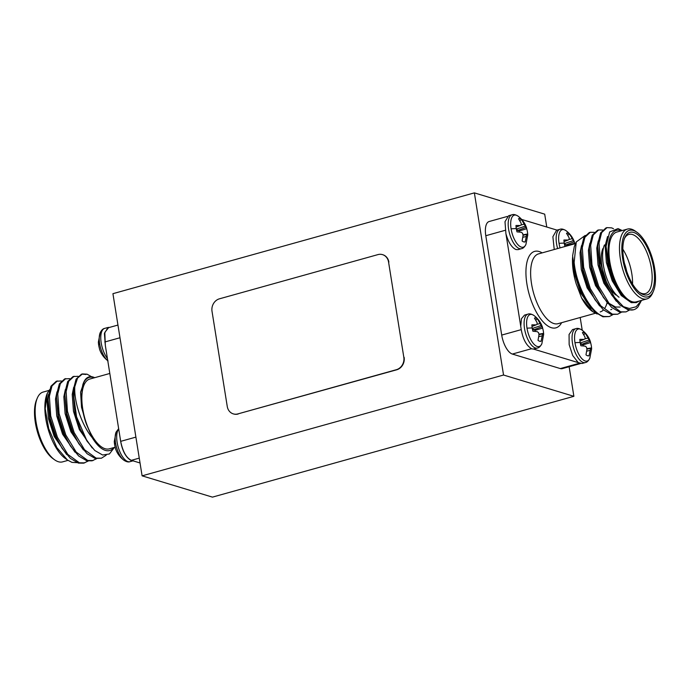 <?xml version="1.0" encoding="UTF-8"?>
<svg xmlns="http://www.w3.org/2000/svg" width="690" height="690" viewBox="0 0 690 690"><rect width="100%" height="100%" fill="white"/><g stroke="black" fill="none" stroke-linecap="round" stroke-linejoin="round"><path stroke-width="1.03" d="M535.285 331.416A9.971 4.218 74.4 0 0 535.017 330.363L542.633 328.095L542.547 327.448C541.012 322.644 538.157 318.668 533.991 315.528C531.49 313.967 529.471 313.502 527.954 314.14A17.604 7.443 -105.6 0 0 524.529 328.621A17.604 7.443 -105.6 0 0 535.388 347.976A17.604 7.443 -105.6 0 0 537.407 348.045C539.045 347.795 540.52 346.354 541.857 343.724L541.857 343.724A16.629 7.029 -105.6 0 1 534.008 344.25A16.629 7.029 -105.6 0 1 527.005 328.19A16.629 7.029 -105.6 0 1 533.991 315.528L533.991 315.528A16.629 7.029 -105.6 0 1 536.837 318.513M541.857 343.724L543.668 334.348L543.159 333.434L542.642 333.908L541.098 341.257A12.058 5.097 -105.6 0 1 540.374 341.36A12.058 5.097 -105.6 0 1 539.632 341.24A12.058 5.097 -105.6 0 1 538.01 340.317L538.994 334.848L538.562 332.675L537.182 331.623L532.922 331.243A12.058 5.097 -105.6 0 1 532.188 327.974A12.058 5.097 -105.6 0 1 531.895 324.843L536.104 324.869L537.208 324.222L537.01 322.463L534.448 318.081A12.058 5.097 -105.6 0 1 537.536 319.013L542.633 328.095A12.058 5.097 -105.6 0 1 543.358 331.355A12.058 5.097 -105.6 0 1 543.642 334.167M519.372 232.056A9.971 4.218 74.4 0 0 519.104 231.003L526.712 228.735L526.634 228.088C525.09 223.284 522.244 219.308 518.078 216.168C515.568 214.607 513.558 214.142 512.04 214.78A17.604 7.443 -105.6 0 0 508.616 229.261A17.604 7.443 -105.6 0 0 519.475 248.624A17.604 7.443 -105.6 0 0 521.493 248.685C523.124 248.435 524.607 247.003 525.944 244.364L525.944 244.364A16.629 7.029 -105.6 0 1 518.095 244.89A16.629 7.029 -105.6 0 1 511.092 228.83A16.629 7.029 -105.6 0 1 518.078 216.168L518.078 216.168A16.629 7.029 -105.6 0 1 520.924 219.153M525.944 244.364L527.746 234.988L527.246 234.074L526.729 234.548L525.185 241.897A12.058 5.097 -105.6 0 1 524.46 242A12.058 5.097 -105.6 0 1 523.71 241.88A12.058 5.097 -105.6 0 1 522.097 240.965L523.08 235.488L522.649 233.315L521.269 232.263L517.008 231.883A12.058 5.097 -105.6 0 1 516.275 228.614A12.058 5.097 -105.6 0 1 515.982 225.483L520.191 225.509L521.295 224.862L521.097 223.103L518.535 218.721A12.058 5.097 -105.6 0 1 521.623 219.653L526.712 228.735A12.058 5.097 -105.6 0 1 527.445 231.995A12.058 5.097 -105.6 0 1 527.729 234.807M560.064 247.882A16.629 7.029 -105.6 0 1 559.047 243.346A16.629 7.029 -105.6 0 1 566.033 230.684L566.033 230.684A16.629 7.029 -105.6 0 1 568.879 233.669M564.963 246.399A12.058 5.097 -105.6 0 1 564.23 243.13A12.058 5.097 -105.6 0 1 563.937 239.999L568.146 240.025L564.041 241.612M583.248 345.932A9.971 4.218 74.4 0 0 582.981 344.879L590.588 342.602L590.511 341.964C588.967 337.16 586.112 333.184 581.946 330.044C579.445 328.483 577.435 328.017 575.909 328.647A17.604 7.443 -105.6 0 0 572.484 343.137A17.604 7.443 -105.6 0 0 583.343 362.491A17.604 7.443 -105.6 0 0 585.37 362.561C587 362.31 588.484 360.87 589.812 358.239L589.812 358.239A16.629 7.029 -105.6 0 1 581.963 358.765A16.629 7.029 -105.6 0 1 574.968 342.706A16.629 7.029 -105.6 0 1 581.946 330.044L581.946 330.044A16.629 7.029 -105.6 0 1 584.792 333.029M589.812 358.239L591.623 348.864L591.123 347.95L590.597 348.424L589.062 355.773A12.058 5.097 -105.6 0 1 588.337 355.876A12.058 5.097 -105.6 0 1 587.587 355.755A12.058 5.097 -105.6 0 1 585.974 354.832L586.948 349.364L586.526 347.191L585.146 346.139L580.877 345.759A12.058 5.097 -105.6 0 1 580.152 342.49A12.058 5.097 -105.6 0 1 579.85 339.359L584.059 339.377L585.172 338.738L584.965 336.979L582.412 332.597A12.058 5.097 -105.6 0 1 585.5 333.529L590.588 342.602A12.058 5.097 -105.6 0 1 591.321 345.871A12.058 5.097 -105.6 0 1 591.606 348.683M107.416 358.481A17.604 7.443 74.4 0 1 101.206 342.896A17.604 7.443 74.4 0 1 104.63 328.414C103 328.656 101.516 330.096 100.188 332.727L100.188 332.727A16.629 7.029 74.4 0 0 99.627 343.603A16.629 7.029 74.4 0 0 107.769 360.706M98.394 342.283L98.385 341.964A12.058 5.097 74.4 0 0 98.679 345.095A12.058 5.097 74.4 0 0 99.412 348.364L99.489 349.011C101.033 353.806 103.888 357.782 108.054 360.922M118.654 428.688L116.101 432.087A16.629 7.029 74.4 0 0 115.549 442.954A16.629 7.029 74.4 0 0 123.967 460.282L123.967 460.282C126.408 461.834 128.418 462.3 130.005 461.679L133.006 460.842L131.393 460.661C125.416 457.349 121.664 449.777 120.138 437.952L105.32 345.405L104.414 333.443L108.045 327.457L109.555 327.396M114.307 441.643L114.299 441.315A12.058 5.097 74.4 0 0 114.592 444.455A12.058 5.097 74.4 0 0 115.325 447.724L115.403 448.362C116.946 453.166 119.801 457.142 123.967 460.282M612.711 314.752L609.27 316.555L603.974 316.503C591.321 313.657 576.366 286.212 574.149 262.355A43.134 18.251 74.4 0 0 582.291 294.242L574.977 274.24L572.622 255.792L574.278 246.606L576.271 241.931L574.149 262.355M609.27 316.555L602.922 316.788L594.892 312.053L586.733 302.194L582.291 294.242M641.519 300.392L637.974 306.912A43.134 18.251 -105.6 0 1 633.696 309.741A43.134 18.251 -105.6 0 1 628.737 309.594A43.134 18.251 -105.6 0 1 623.363 306.636L614.557 297.373L607.053 283.952L600.369 262.631L599.032 242.94L601.654 232.608L607.002 227.622L611.625 227.864L613.496 228.692M633.515 309.793L628.021 309.793L620 305.058L611.84 295.191L606.01 284.245L599.757 265.029L597.79 246.477L597.98 243.234L600.602 232.901L605.958 227.916L607.002 227.622M629.444 310.086L626.002 311.889L620.707 311.837L609.123 303.453L598.687 286.281L591.994 264.969L590.666 245.269L593.288 234.936L598.635 229.951L602.603 230.003M626.002 311.889L619.655 312.122L611.633 307.386L603.465 297.519L597.644 286.574L591.39 267.358L589.424 248.814L589.614 245.562L592.236 235.23L597.592 230.244L598.635 229.951M621.078 312.415L617.636 314.226L612.341 314.166L600.757 305.791L590.321 288.618L583.628 267.306L582.3 247.607L584.922 237.274L590.269 232.288L594.237 232.332M617.636 314.226L611.288 314.459L603.258 309.724L595.099 299.857L589.277 288.912L583.024 269.695L581.058 251.151L581.247 247.9L583.869 237.567L589.226 232.582L590.269 232.288M627.426 229.089L616.886 232.03A36.234 15.327 74.4 0 0 610.71 266.444A36.234 15.327 74.4 0 0 632.195 301.711A36.234 15.327 74.4 0 0 636.361 301.832L646.901 298.891A36.234 15.327 -105.6 0 1 642.735 298.77A36.234 15.327 -105.6 0 1 621.25 263.511A36.234 15.327 -105.6 0 1 627.426 229.089A36.234 15.327 -105.6 0 1 631.591 229.218A36.234 15.327 -105.6 0 1 635.447 231.202L637.034 232.349A34.509 14.602 74.4 0 0 633.368 230.451A34.509 14.602 74.4 0 0 622.682 258.733A34.509 14.602 74.4 0 0 643.977 296.691A34.509 14.602 74.4 0 0 653.439 291.137A34.509 14.602 74.4 0 0 652.731 259.647A34.509 14.602 74.4 0 0 637.034 232.349M653.439 291.137L652.671 292.931A36.234 15.327 -105.6 0 1 646.901 298.891M623.363 306.636L629.392 308.499L636.18 306.748L641.45 300.417M621.5 230.745A37.959 16.06 74.4 0 0 620.784 230.503A37.959 16.06 74.4 0 0 608.226 254.429A37.959 16.06 74.4 0 0 625.097 298.365L618.594 290.361L609.236 268.884L606.096 246.373L609.641 231.961L618.059 228.597L621.457 230.193M600.214 311.915A36.234 15.327 74.4 0 0 603.474 309.905M604.682 308.387A36.234 15.327 74.4 0 0 607.045 302.798M592.279 311.363A37.959 16.06 -105.6 0 1 581.627 298.02L592.822 311.759L597.135 314.019M639.397 292.31A30.714 12.989 74.4 0 0 641.89 293.466A30.714 12.989 74.4 0 0 645.417 293.578A30.714 12.989 74.4 0 0 650.653 264.399A30.714 12.989 74.4 0 0 632.445 234.514A30.714 12.989 74.4 0 0 628.909 234.41A30.714 12.989 74.4 0 0 624.424 238.602M619.042 297.243A30.714 12.989 -105.6 0 1 605.07 272.947A30.714 12.989 -105.6 0 1 604.449 244.924M602.913 248.521A27.264 11.532 74.4 0 0 603.465 273.395A27.264 11.532 74.4 0 0 615.868 294.966M643.658 294.708A32.439 13.722 -105.6 0 1 640.208 292.922A32.439 13.722 -105.6 0 1 625.451 267.263A32.439 13.722 -105.6 0 1 624.795 237.662A32.439 13.722 -105.6 0 1 633.687 232.435A32.439 13.722 -105.6 0 1 653.697 268.117A32.439 13.722 -105.6 0 1 643.658 294.708M524.538 315.097L521.476 318.668L520.734 326.215C522.244 338.048 525.987 345.621 531.973 348.933L534.008 349.002L535.561 348.027M539.623 341.24L541.098 341.257M505.891 233.556L505.908 233.669C508.383 242.397 511.764 247.701 516.06 249.573L518.078 249.625M523.701 241.88L525.185 241.897M575.909 328.647L572.502 329.604L569.069 334.503L569.155 344.595L572.726 355.531L578.246 362.612L581.955 363.509L585.37 362.561M587.578 355.755L589.062 355.773M78.056 376.309L73.045 376.559L67.689 381.544L65.067 391.877L64.877 395.12L66.835 413.672L73.097 432.889L78.919 443.834L87.078 453.701L95.108 458.436L101.447 458.203L106.182 455.193M74.089 376.266L68.733 381.251L66.111 391.584L67.448 411.274L74.141 432.596L84.577 449.768L96.152 458.143L101.447 458.203M91.451 376.68L87.078 374.178L82.455 373.928L77.547 378.103L74.779 386.762C73.916 401.209 81.36 424.643 92.219 437.676A37.959 16.06 74.4 0 0 105.354 450.389A37.959 16.06 74.4 0 0 113.867 447.568M61.324 380.975L56.313 381.225L50.956 386.21L48.334 396.543L48.145 399.795L50.103 418.338L56.356 437.555L62.186 448.5L70.346 458.367L78.375 463.102L83.671 463.163L88.165 461.058M57.356 380.932L52 385.917L49.378 396.25L50.715 415.949L57.408 437.262L67.844 454.434L79.419 462.809L84.715 462.869M69.69 378.646L64.679 378.888L59.323 383.873L56.701 394.206L56.511 397.457L58.469 416.001L64.731 435.218L70.552 446.163L78.712 456.03L86.742 460.765L92.037 460.825L96.531 458.729M65.723 378.594L60.366 383.58L57.744 393.912L59.081 413.612L65.774 434.924L76.211 452.097L87.785 460.48L93.081 460.532M48.947 390.445L43.099 392.075A36.234 15.327 74.4 0 0 37.329 398.035A36.234 15.327 74.4 0 0 38.071 431.095A36.234 15.327 74.4 0 0 54.553 459.764A36.234 15.327 74.4 0 0 58.409 461.748A36.234 15.327 74.4 0 0 62.574 461.877L67.956 460.377M49.594 389.678L47.291 393.352L45.204 408.67L48.723 428.723L56.856 447.612L67.43 460.006L71.941 462.369L77.013 462.654M67.43 460.006L65.179 458.384A37.959 16.06 -105.6 0 1 47.912 428.352A37.959 16.06 -105.6 0 1 47.136 393.714A37.959 16.06 -105.6 0 1 47.213 393.533M115.187 447.206L109.253 448.854A36.234 15.327 -105.6 0 1 105.096 448.733A36.234 15.327 -105.6 0 1 83.611 413.465A36.234 15.327 -105.6 0 1 89.786 379.052L109.814 373.463M94.401 377.766A37.959 16.06 74.4 0 0 93.685 377.525A37.959 16.06 74.4 0 0 82.697 385.175C84.654 378.5 88.044 375.757 92.865 376.947L94.72 377.672M114.419 447.413L109.4 453.968L102.594 455.003L94.806 450.518L87.087 441.186L76.538 416.717A43.134 18.251 -105.6 0 1 74.779 386.762M546.765 227.027L544.703 214.159L474.366 192.872L112.927 293.681L142.097 475.841L212.442 497.128L573.882 396.319L503.545 375.024L474.366 192.872M573.882 396.319L569.138 366.726M580.445 363.57L562.29 368.632A17.259 7.297 -105.6 0 1 560.306 368.572L579.393 363.251M531.438 348.735L512.351 354.056L560.306 368.572M512.351 354.056A17.259 7.297 -105.6 0 1 501.708 335.081L521.131 329.665M505.218 230.305L485.795 235.721L501.708 335.081M485.795 235.721A17.259 7.297 -105.6 0 1 489.15 221.516L507.305 216.453M503.545 375.024L142.097 475.841M403.814 357.248L388.556 262.028A10.35 9.056 -73.2 0 0 382.527 254.636A10.35 9.056 -73.2 0 0 377.93 254.61L219.454 298.813A10.35 9.056 -73.2 0 0 212.011 311.268L227.26 406.488A10.35 9.056 -73.2 0 0 233.298 413.879A10.35 9.056 -73.2 0 0 237.895 413.905L396.371 369.702A10.35 9.056 -73.2 0 0 403.814 357.248L388.556 262.028M404.133 357.342A10.35 9.056 106.8 0 1 396.69 369.797L396.371 369.702M237.895 413.905L396.69 369.797M238.214 414A10.35 9.056 106.8 0 1 233.625 413.974A10.35 9.056 106.8 0 1 233.462 413.922M382.683 254.688A10.35 9.056 106.8 0 1 382.846 254.739A10.35 9.056 106.8 0 1 388.884 262.122M140.036 462.973L131.341 460.334C126.322 457.91 122.777 451.588 120.69 441.35L120.155 437.952M105.329 345.397L104.802 332.433L108.563 327.672M48.611 394.223L47.127 401.451L48.369 418.278L54.2 436.485L66.688 454.598M56.977 391.886L55.493 399.122L56.735 415.941L62.566 434.157L75.055 452.261M65.343 389.557L63.86 396.785L65.102 413.612L70.932 431.819L83.421 449.932M73.709 387.219L72.226 394.456L73.468 411.274L79.298 429.49L92.236 447.974M84.473 380.794L80.592 392.118L81.523 407.273L86.388 424.134L92.219 437.676M86.026 374.472L81.938 374.101M82.455 373.928L81.411 374.221L76.055 379.207L73.433 389.54L73.244 392.791L76.538 416.717M82.697 385.175L81.506 397.38C81.498 405.97 83.128 414.897 86.388 424.134M48.119 401.83L49.758 419.589L55.243 436.192L62.186 448.5M56.511 397.457L58.124 417.26L63.609 433.863L70.552 446.163M64.877 395.12L66.49 414.923L71.976 431.526L78.919 443.834M73.244 392.791L74.856 412.586L80.342 429.197L87.087 441.186M81.498 394.292L81.506 397.38M54.553 459.764L52.966 458.626A34.509 14.602 -105.6 0 1 37.269 431.319A34.509 14.602 -105.6 0 1 36.561 399.829L37.329 398.035M580.281 343.232L582.981 344.879M591.123 347.95L586.845 348.7M590.597 348.424L586.914 349.106M590.217 350.348L586.75 351.158M584.059 339.377L579.954 340.972M585.5 333.529L583.697 334.503M588.234 337.971L584.982 338.85M589.243 339.972L580.23 342.982M590.036 341.188L581.437 344.413M567.163 245.899A9.971 4.218 74.4 0 0 567.059 245.519L574.675 243.251A12.058 5.097 -105.6 0 1 574.813 243.76M564.36 243.872L567.059 245.519M568.146 240.025L569.25 239.378L569.052 237.619L566.49 233.237A12.058 5.097 -105.6 0 1 569.586 234.169L567.784 235.143M569.586 234.169L572.312 238.611L569.069 239.49M572.312 238.611L573.33 240.612L564.317 243.622M573.33 240.612L574.123 241.828L565.515 245.054M574.123 241.828L574.598 242.604C573.054 237.8 570.199 233.824 566.033 230.684C563.532 229.123 561.522 228.657 559.995 229.287L556.589 230.244L552.88 236.748L554.234 249.504M512.04 214.78L508.625 215.729L504.994 221.714L505.917 233.66L520.743 326.318M516.405 229.356L519.104 231.003M527.246 234.074L522.968 234.824M526.729 234.548L523.037 235.238M526.341 236.472L522.882 237.282M520.191 225.509L516.077 227.096M521.623 219.653L519.82 220.628M524.357 224.095L521.105 224.974M525.375 226.104L516.361 229.114M526.168 227.312L517.56 230.538M532.318 328.716L535.017 330.363M543.159 333.434L538.881 334.184M542.642 333.908L538.95 334.598M542.254 335.832L538.795 336.642M536.104 324.869L531.99 326.456M537.536 319.013L535.742 319.988M540.27 323.455L537.018 324.335M541.288 325.464L532.275 328.466M542.081 326.672L533.474 329.898M618.594 290.361L613.255 280.554L607.769 263.942L606.096 246.373M611.84 295.191L604.889 282.883L599.403 266.28L597.773 248.521M620.146 307.059L615.566 307.024L609.02 303.333M603.465 297.519L596.522 285.22L591.037 268.617L589.424 248.814M595.099 299.857L588.156 287.549L582.67 270.946L581.058 251.151M585.672 300.486L579.79 289.886L574.322 273.352L572.622 255.792M639.225 301.038L636.542 302.487L632.299 302.358L625.097 298.365M585.224 235.419L576.271 241.931M581.627 298.02L576.21 283.823C573.304 274.344 572.096 265.547 572.579 257.439M636.197 302.574L631.247 302.651L621.241 295.51L612.211 280.847L606.389 262.631L605.147 245.812L607.554 236.532M616.343 301.288L603.845 283.176L598.023 264.969L596.772 248.141L598.264 240.913M607.968 303.617L595.479 285.513L589.657 267.297L588.406 250.479L589.898 243.242M599.601 305.955L587.112 287.842L581.291 269.635L580.04 252.807L581.523 245.58M591.235 308.292L578.746 290.18L576.21 283.823M622.837 249.202A30.714 12.989 -105.6 0 1 632.558 284.056M626.658 271.17A27.264 11.532 74.4 0 0 624.459 263.295M533.568 349.097L578.246 362.612M582.231 330.251L580.187 317.504M556.994 230.124L521.683 219.437M532.188 327.974A23.702 5.572 170.9 0 0 527.005 328.19M516.275 228.614A23.702 5.572 170.9 0 0 511.092 228.83M557.641 248.555A17.604 7.443 -105.6 0 1 556.571 243.777A17.604 7.443 -105.6 0 1 559.995 229.287M564.23 243.13A23.702 5.572 170.9 0 0 559.047 243.346M580.152 342.49A23.702 5.572 170.9 0 0 574.968 342.706M98.679 345.095A23.702 5.572 -9.1 0 1 99.627 343.603M118.715 429.025A17.604 7.443 74.4 0 0 117.128 442.256A17.604 7.443 74.4 0 0 127.978 461.619A17.604 7.443 74.4 0 0 130.005 461.679M114.592 444.455A23.702 5.572 -9.1 0 1 115.549 442.954M575.581 243.553L538.571 253.877A36.234 15.327 74.4 0 0 532.395 288.291A36.234 15.327 74.4 0 0 553.88 323.55A36.234 15.327 74.4 0 0 558.046 323.679L595.332 313.277M561.625 322.679A39.684 16.784 -105.6 0 1 551.396 327.707A39.684 16.784 -105.6 0 1 526.918 284.056A39.684 16.784 -105.6 0 1 539.201 251.531A39.684 16.784 -105.6 0 1 542.159 252.876M119.982 337.755L104.777 341.99M139.259 458.125L131.341 460.334M120.69 441.35L135.895 437.115M100.188 332.727L98.377 342.111M116.101 432.087L114.29 441.462M582.903 271.964L583.507 271.791M591.27 269.626L591.873 269.462M537.407 348.045L534 348.993M521.493 248.685L518.078 249.633M104.63 328.414L108.045 327.457M48.145 399.795L48.033 403.633M108.14 327.793L117.947 325.059M527.954 314.14L524.538 315.089M597.678 250.323L597.79 246.477M584.663 298.977L586.733 302.194M635.826 302.686L636.542 302.487M610.728 309.681L611.78 309.396"/></g></svg>
